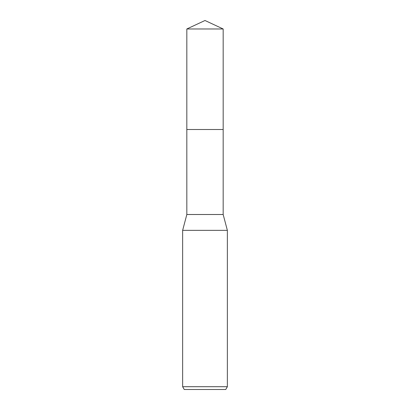 <?xml version="1.0" encoding="UTF-8"?>
<svg xmlns="http://www.w3.org/2000/svg" width="410" height="410" viewBox="0 0 410 410"><rect width="100%" height="100%" fill="white"/><g stroke="black" fill="none" stroke-linecap="round" stroke-linejoin="round"><path stroke-width="0.61" d="M186.832 28.972L223.168 28.972L205 20.5L186.832 28.972L186.827 129.509L223.168 129.509L223.168 214.507L227.36 230.353L227.36 386.707L182.64 386.707L184.254 389.5L225.746 389.5L227.36 386.707M223.168 28.972L223.173 129.509L186.827 129.509L186.832 214.507L223.168 214.507M186.832 214.507L182.64 230.353L227.36 230.353M182.64 230.353L182.64 386.707"/></g></svg>
